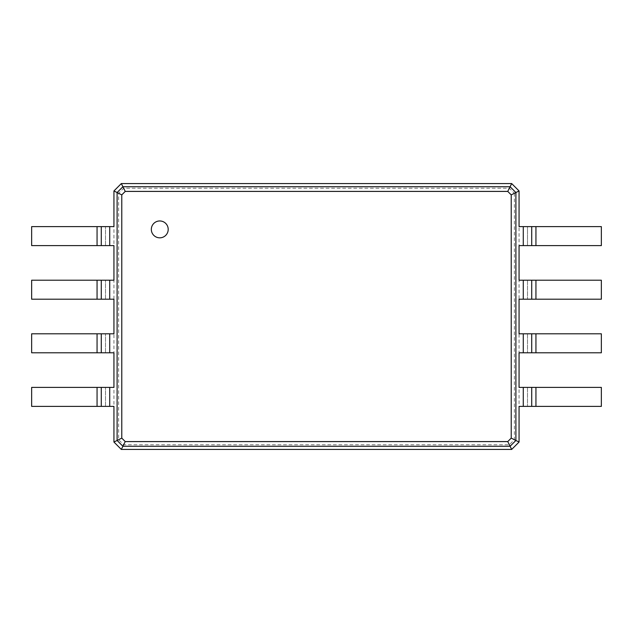 <?xml version="1.0" encoding="UTF-8"?>
<svg xmlns="http://www.w3.org/2000/svg" width="633" height="633" viewBox="0 0 633 633"><rect width="100%" height="100%" fill="white"/><g stroke="black" fill="none" stroke-linecap="round" stroke-linejoin="round"><path stroke-width="0.47" stroke-dasharray="3.17 2.37" d="M514.384 193.294L514.384 439.706L509.336 444.754L123.664 444.754L118.616 439.706L118.616 193.294L123.664 188.246L509.336 188.246L514.384 193.294L519.06 190.952L519.06 245.604L601.35 245.604L601.35 226.614L535.937 226.614L535.937 245.604M519.06 226.614L527.503 226.614L527.503 245.604L527.503 226.614L535.937 226.614M514.384 439.706L519.06 442.048L511.678 449.43L121.322 449.43L113.94 442.048L113.94 190.952L121.322 183.57L511.678 183.57L519.06 190.952M519.06 245.604L519.06 442.048M509.336 188.246L511.678 183.57M509.336 444.754L511.678 449.43M519.06 387.396L601.35 387.396L601.35 406.386L519.06 406.386M519.06 280.205L601.35 280.205L601.35 299.195L519.06 299.195M519.06 333.805L601.35 333.805L601.35 352.795L519.06 352.795M123.664 188.246L121.322 183.57M123.664 444.754L121.322 449.43M118.616 439.706L113.94 442.048M118.616 193.294L113.94 190.952M527.503 387.396L527.503 406.386L527.503 387.396M527.503 280.205L527.503 299.195L527.503 280.205M527.503 333.805L527.503 352.795L527.503 333.805M113.94 406.386L31.65 406.386L31.65 387.396L113.94 387.396M113.94 245.604L31.65 245.604L31.65 226.614L113.94 226.614M113.94 352.795L31.65 352.795L31.65 333.805L113.94 333.805M113.94 299.195L31.65 299.195L31.65 280.205L113.94 280.205M531.72 387.396L531.72 406.386M159.761 237.834A8.443 8.443 0 0 0 167.072 225.174A8.443 8.443 0 0 0 152.458 225.174A8.443 8.443 0 0 0 159.761 237.834M105.497 406.386L105.497 387.396L105.497 406.386M105.497 245.604L105.497 226.614L105.497 245.604M105.497 352.795L105.497 333.805L105.497 352.795M105.497 299.195L105.497 280.205L105.497 299.195M101.28 406.386L101.28 387.396M523.277 226.614L523.277 245.604M523.277 387.396L523.277 406.386M523.277 280.205L523.277 299.195M523.277 333.805L523.277 352.795M535.937 280.205L535.937 299.195M109.723 406.386L109.723 387.396M109.723 245.604L109.723 226.614M109.723 352.795L109.723 333.805M109.723 299.195L109.723 280.205M535.937 387.396L535.937 406.386M535.937 333.805L535.937 352.795M97.063 406.386L97.063 387.396M97.063 245.604L97.063 226.614M97.063 352.795L97.063 333.805M97.063 299.195L97.063 280.205"/><path stroke-width="0.95" d="M535.937 226.614L535.937 245.604L601.35 245.604L601.35 226.614L519.06 226.614L519.06 190.952L515.895 192.535L515.895 440.465L511.219 438.123L507.753 441.589L125.247 441.589L121.781 438.123L121.781 194.877L125.247 191.411L507.753 191.411L511.219 194.877L511.219 438.123M535.937 245.604L519.06 245.604L519.06 280.205L523.277 280.205L523.277 299.195L519.06 299.195L519.06 333.805L523.277 333.805L523.277 352.795L519.06 352.795L519.06 387.396L523.277 387.396L523.277 406.386L519.06 406.386L519.06 442.048L511.678 449.43L121.322 449.43L113.94 442.048L113.94 406.386L109.723 406.386L109.723 387.396L113.94 387.396L113.94 352.795L109.723 352.795L109.723 333.805L113.94 333.805L113.94 299.195L109.723 299.195L109.723 280.205L113.94 280.205L113.94 245.604L109.723 245.604L109.723 226.614L113.94 226.614L113.94 190.952L121.322 183.57L511.678 183.57L519.06 190.952M531.72 226.614L531.72 245.604L531.72 226.614M511.678 183.57L510.095 186.735L515.895 192.535L511.219 194.877M535.937 280.205L535.937 299.195L601.35 299.195L601.35 280.205L523.277 280.205M523.277 387.396L601.35 387.396L601.35 406.386L523.277 406.386M519.06 442.048L515.895 440.465L510.095 446.265L507.753 441.589M523.277 333.805L601.35 333.805L601.35 352.795L523.277 352.795M535.937 299.195L523.277 299.195M121.322 183.57L122.905 186.735L510.095 186.735L507.753 191.411M159.761 237.834A8.443 8.443 0 0 0 167.072 225.174A8.443 8.443 0 0 0 152.458 225.174A8.443 8.443 0 0 0 159.761 237.834M531.72 280.205L531.72 299.195L531.72 280.205M511.678 449.43L510.095 446.265L122.905 446.265L117.105 440.465L117.105 192.535L122.905 186.735L125.247 191.411M531.72 387.396L531.72 406.386M531.72 333.805L531.72 352.795L531.72 333.805M113.94 190.952L121.781 194.877M113.94 442.048L121.781 438.123M121.322 449.43L125.247 441.589M97.063 406.386L97.063 387.396L31.65 387.396L31.65 406.386L109.723 406.386M109.723 245.604L31.65 245.604L31.65 226.614L109.723 226.614M97.063 387.396L109.723 387.396M97.063 352.795L97.063 333.805L31.65 333.805L31.65 352.795L109.723 352.795M109.723 299.195L31.65 299.195L31.65 280.205L109.723 280.205M97.063 333.805L109.723 333.805M101.28 406.386L101.28 387.396M101.28 245.604L101.28 226.614L101.28 245.604M101.28 352.795L101.28 333.805L101.28 352.795M101.28 299.195L101.28 280.205L101.28 299.195M523.277 226.614L523.277 245.604M535.937 387.396L535.937 406.386M535.937 333.805L535.937 352.795M97.063 245.604L97.063 226.614M97.063 299.195L97.063 280.205"/></g></svg>
